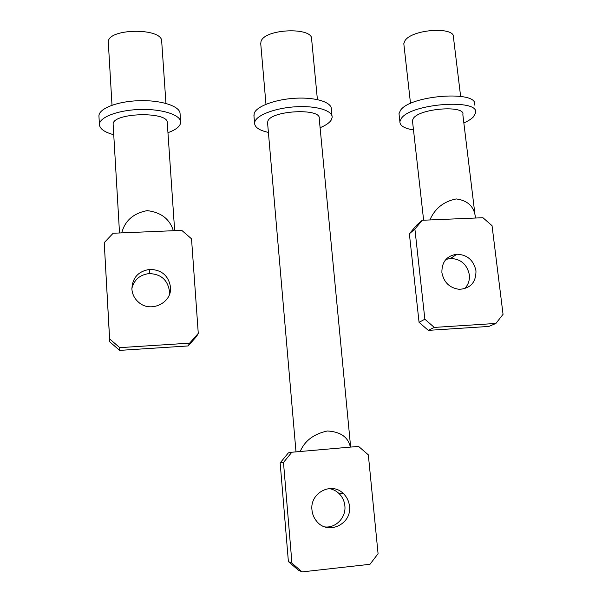 <?xml version="1.0" encoding="UTF-8"?>
<svg xmlns="http://www.w3.org/2000/svg" width="602" height="602" viewBox="0 0 602 602"><rect width="100%" height="100%" fill="white"/><g stroke="black" fill="none" stroke-linecap="round" stroke-linejoin="round"><path stroke-width="0.9" d="M191.526 238.821L181.759 230.363L113.138 233.245L104.229 242.644L109.624 338.926L119.738 347.647L189.622 343.148L198.269 333.388L191.526 238.821M131.891 289.058C132.372 277.703 138.362 271.141 149.86 269.357C161.675 269.801 168.552 275.686 170.494 287.011C172.353 302.889 150.477 313.371 138.452 302.121C134.479 298.6 132.297 294.243 131.891 289.058M104.229 242.644L109.737 341.838L119.655 350.387L188.163 345.939L196.643 336.352L198.269 333.388M131.868 288.411C134.193 279.644 139.965 274.7 149.183 273.579C160.772 274 167.514 279.764 169.41 290.879L169.2 295.07M188.163 345.939L189.622 343.148M119.655 350.387L119.738 347.647M109.737 341.838L109.624 338.926M121.762 232.876C124.9 220.738 133.366 213.319 147.144 210.617C160.975 212.28 169.704 218.985 173.338 230.716M174.663 230.656L167.281 122.838C168.838 111.024 111.581 112.612 113.138 124.471L113.161 124.81M113.74 134.728C104.74 132.29 99.977 128.986 99.435 124.802L99.435 124.757C98.811 117.45 117.706 110.083 139.95 109.481C162.194 108.781 180.893 114.944 180.675 122.161L180.592 123.071C179.735 126.759 175.521 129.964 167.95 132.673M98.961 116.329L98.954 116.216C98.322 108.744 117.179 101.256 139.393 100.692C161.599 100.022 180.284 106.358 180.073 113.733L180.63 121.581M165.949 103.401L161.712 41.598C163.067 27.346 106.622 28.098 108.315 42.471L108.337 42.87M492.045 225.682L482.939 217.721L422.28 220.264L414.898 229.061L424.869 319.218L434.283 327.413L495.905 323.447L503.046 314.334L492.045 225.682M422.28 220.264L416.629 225.14L409.368 233.787L419.06 322.326L428.3 330.363L488.862 326.434L495.905 323.447M445.916 259.417L450.62 258.454C460.854 258.958 467.092 264.391 469.327 274.745C469.869 280.329 468.236 285.002 464.443 288.764M441.891 272.616C441.717 261.9 446.729 255.767 456.91 254.202C467.325 254.729 473.676 260.267 475.971 270.81C476.069 282.338 470.516 288.508 459.311 289.329C449.641 288.027 443.84 282.451 441.891 272.616M475.113 215.772L462.848 114.696C465.79 104.974 420.188 108.202 413.454 118.233L412.423 120.415L412.558 121.642M429.896 219.948C434.907 208.458 443.689 201.452 456.248 198.931C468.055 200.534 474.466 206.907 475.49 218.037M428.3 330.363L434.283 327.413M419.06 322.326L424.869 319.218M409.368 233.787L414.898 229.061M413.491 129.912C404.333 128.474 399.803 125.713 399.886 121.627L401.308 118.481C410.827 103.363 480.261 98.352 475.55 113.048L473.3 116.991C471.223 119.083 468.078 121.062 463.849 122.936M399.201 115.464L399.006 113.658L400.42 110.452C409.887 95.011 479.222 90.037 474.557 105.057M460.62 96.328L453.509 37.776C456.15 26.067 411.181 29.046 404.777 41.049L403.807 43.668L403.972 45.15M368.334 454.856L358.544 446.391L291.842 452.237L283.482 462.456L291.947 563.171L302.091 571.9L369.982 564.292L378.071 553.697L368.334 454.856M302.091 571.9L298.336 570.147L288.396 561.598L280.156 462.9L283.482 462.456M291.842 452.237L288.366 452.877L280.156 462.9M328.895 488.568C332.613 489.117 335.886 490.668 338.715 493.241C342.275 496.62 344.321 500.811 344.863 505.808C346.24 517.223 336.142 528.112 325.072 526.938M311.964 509.969C309.737 492.887 331.514 481.532 343.2 493.414C346.827 496.861 348.919 501.127 349.476 506.229C352.072 524.229 327.812 535.562 316.682 521.287C313.958 518.036 312.385 514.266 311.964 509.969M350.642 447.083L319.226 118.624C321.596 107.848 270.9 110.362 267.822 121.258L267.612 123.207M300.225 451.5C304.665 440.837 313.702 433.997 327.353 430.979C340.536 431.754 348.204 437.127 350.364 447.105M288.396 561.598L291.947 563.171M317.404 99.578L311.67 39.597C313.77 26.608 263.781 28.618 260.952 41.734L260.771 44.096M268.402 132.402C259.402 130.446 254.789 127.376 254.578 123.207L254.932 121.529C257.34 114.673 276.371 107.728 296.613 106.727C316.878 105.643 332.846 110.738 332.138 117.435L331.296 119.941C329.535 122.778 325.802 125.359 320.098 127.699M253.976 116.013L254.232 113.244C256.625 106.245 275.618 99.187 295.83 98.209C316.065 97.148 332.026 102.385 331.333 109.233L331.988 115.908M149.86 269.357L149.183 273.579M113.146 124.599L119.52 232.974M99.435 124.802L98.954 116.261M108.322 42.622L112.002 105.2M412.423 120.415L423.627 220.212M456.91 254.202L450.62 258.454M399.886 121.627L399.006 113.658M403.807 43.668L410.519 103.476M267.544 122.469L295.996 451.869M343.2 493.414L338.715 493.241M260.696 43.193L265.971 104.266M254.578 123.207L253.886 114.959"/></g></svg>
